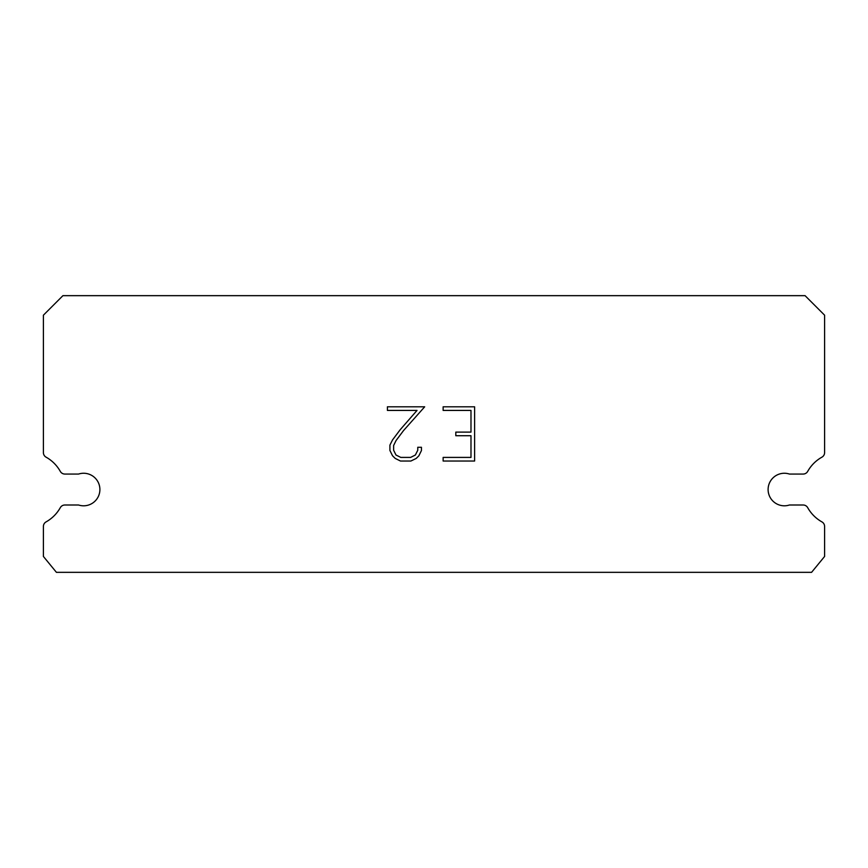 <?xml version="1.0" encoding="UTF-8"?>
<svg xmlns="http://www.w3.org/2000/svg" width="868" height="868" viewBox="0 0 868 868"><rect width="100%" height="100%" fill="white"/><g stroke="black" fill="none" stroke-linecap="round" stroke-linejoin="round"><path stroke-width="1.3" d="M779.323 474.058A16.275 16.275 0 0 1 789.424 474.058L803.15 474.058A5.208 5.208 0 0 0 807.696 471.389A37.107 37.107 0 0 1 821.942 457.154A5.208 5.208 0 0 0 824.6 452.608L824.6 315.192L805.07 295.662L62.93 295.662L43.4 315.192L43.4 452.608A5.208 5.208 0 0 0 46.058 457.154A37.107 37.107 0 0 1 60.304 471.389A5.208 5.208 0 0 0 64.85 474.058L78.576 474.058A16.275 16.275 0 0 1 99.093 484.474A16.275 16.275 0 0 1 78.576 505.002L64.85 505.002A5.208 5.208 0 0 0 60.304 507.661A37.107 37.107 0 0 1 46.058 521.907A5.208 5.208 0 0 0 43.4 526.442L43.4 556.453L56.42 572.337L811.58 572.337L824.6 556.453L824.6 526.442A5.208 5.208 0 0 0 821.942 521.907A37.107 37.107 0 0 1 807.696 507.661A5.208 5.208 0 0 0 803.15 505.002L789.424 505.002A16.275 16.275 0 0 1 768.907 494.576A16.275 16.275 0 0 1 779.323 474.058M470.988 457.414L470.988 435.725L455.809 435.725L455.809 432.112L470.988 432.112L470.988 410.423L443.136 410.423L443.136 406.799L474.612 406.799L474.612 461.027L443.136 461.027L443.136 457.414L470.988 457.414M421.447 447.28L421.447 450.535L418.864 455.83L416.184 458.456L410.889 461.027L400.474 461.027L395.211 458.412L392.531 455.765L389.916 450.481L389.916 445.11L392.531 439.924L400.191 429.725L417.031 410.423L387.41 410.423L387.41 406.799L424.691 406.799L403.577 430.517L396.058 440.543L393.627 445.49L393.627 450.253L395.992 455.016L400.788 457.414L410.607 457.414L415.371 455.016L417.768 450.253L417.768 447.28L421.447 447.28"/></g></svg>
